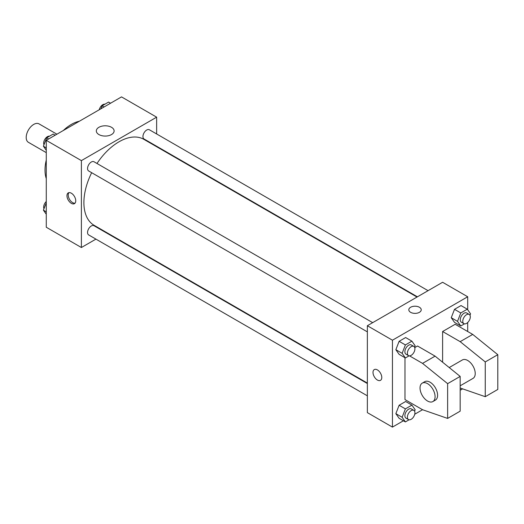 <?xml version="1.0" encoding="UTF-8"?>
<svg xmlns="http://www.w3.org/2000/svg" width="524" height="524" viewBox="0 0 524 524"><rect width="100%" height="100%" fill="white"/><g stroke="black" fill="none" stroke-linecap="round" stroke-linejoin="round"><path stroke-width="0.79" d="M56.913 134.203L39.045 123.887A10.644 6.144 120 0 0 30.844 126.736A10.644 6.144 120 0 0 26.2 137.445A10.644 6.144 120 0 0 28.407 142.318L46.269 152.635M46.269 178.586A37.25 21.504 -60 0 1 46.269 160.036M63.325 130.496A37.25 21.504 -60 0 1 79.386 121.227M95.931 239.121L81.39 247.518L46.269 227.239L46.269 140.347L121.522 96.894L156.643 117.173L156.643 133.967M106.975 232.741L106.575 232.977M91.667 172.697A49.669 28.676 120 0 0 83.899 202.618A49.669 28.676 120 0 0 94.182 225.359L367.357 383.07M417.025 297.049L143.845 139.332A49.669 28.676 120 0 0 96.986 163.481M156.643 146.255L156.643 146.72M81.39 247.518L81.39 160.619L156.643 117.173M428.069 290.676L149.373 129.769A5.319 3.072 120 0 0 145.266 131.197A5.319 3.072 120 0 0 142.947 136.548A5.319 3.072 120 0 0 144.048 138.984L417.425 296.82M367.357 383.535L93.979 225.706A5.319 3.072 120 0 0 89.879 227.128A5.319 3.072 120 0 0 87.56 232.486A5.319 3.072 120 0 0 88.661 234.922L367.357 395.823M367.357 331.869L88.661 170.962A5.319 3.072 -60 0 1 88.661 164.818A5.319 3.072 -60 0 1 93.979 161.746L372.682 322.653M81.39 160.619L46.269 140.347M98.925 134.563A8.895 5.135 180 0 1 96.318 130.928A8.895 5.135 180 0 1 105.219 125.793A8.895 5.135 180 0 1 114.114 130.928A8.895 5.135 180 0 1 108.625 135.677A8.895 5.135 180 0 1 98.925 134.563M75.744 200.81A6.209 3.583 60 0 1 74.46 203.653A6.209 3.583 60 0 1 68.251 200.07A6.209 3.583 60 0 1 68.251 192.898A6.209 3.583 60 0 1 73.032 194.561A6.209 3.583 60 0 1 75.744 200.81M75.024 203.174A6.209 3.583 60 0 1 69.515 199.336A6.209 3.583 60 0 1 68.945 192.649M403.408 420.772L392.443 427.106L367.357 412.624L367.357 325.725L442.61 282.272L467.696 296.761L467.696 309.763M409.532 355.868L422.547 363.381L447.627 383.653L447.627 418.414L422.547 409.722L414.739 414.235M467.696 322.502L467.696 331.515M419.41 312.33A6.209 3.583 180 0 1 412.643 313.103A6.209 3.583 180 0 1 408.812 309.795A6.209 3.583 180 0 1 415.021 306.206A6.209 3.583 180 0 1 421.231 309.795A6.209 3.583 180 0 1 419.41 312.33M392.443 427.106L392.443 340.207L367.357 325.725M392.443 340.207L467.696 296.761M421.231 309.795A6.209 3.583 0 0 0 415.021 306.213A6.209 3.583 0 0 0 408.812 309.795M374.287 369.59A6.209 3.583 -120 0 0 373.337 374.562A6.209 3.583 -120 0 0 377.391 380.031A6.209 3.583 60 0 1 373.337 374.562A6.209 3.583 60 0 1 374.287 369.59A6.209 3.583 60 0 1 380.496 373.173A6.209 3.583 60 0 1 380.496 380.339A6.209 3.583 60 0 1 377.391 380.038A6.209 3.583 -120 0 0 380.496 380.339M451.249 317.727L454.505 309.33L461.022 305.564L454.505 309.33L451.249 317.727L454.505 322.365L451.249 317.727L457.518 321.35L460.779 312.946L467.297 309.186L470.552 313.824L469.982 315.284M395.856 349.704L399.118 341.307L405.635 337.541L399.118 341.307L395.856 349.704L399.118 354.342L395.856 349.704L402.131 353.327L405.386 344.93L411.903 341.163L415.165 345.801L414.595 347.261M395.856 413.659L399.118 405.262L405.635 401.502L399.118 405.262L395.856 413.659L399.118 418.296L395.856 413.659L402.131 417.281L405.386 408.884L411.903 405.118L415.165 409.755L414.595 411.222M442.61 362.222L442.61 331.515L455.153 324.277L472.714 334.41L497.8 354.689L497.8 389.45L485.257 396.688L485.257 361.933L460.17 341.655L442.61 331.515M422.547 409.722L404.986 399.589L404.986 357.728M447.627 418.414L460.17 411.17L460.17 376.415L435.09 356.137L417.53 345.997L414.739 347.609M460.17 385.808L473.021 378.387A10.644 6.144 -120 0 0 473.021 366.099A10.644 6.144 -120 0 0 462.378 359.955L449.212 367.553M460.17 388.002L485.257 396.688M422.239 383.129L424.748 381.682A10.644 6.144 60 0 1 435.392 387.826A10.644 6.144 60 0 1 435.392 400.113L432.883 401.561A10.644 6.144 60 0 1 427.564 401.037A10.644 6.144 60 0 1 420.608 391.657A10.644 6.144 60 0 1 422.239 383.129A10.644 6.144 60 0 1 432.883 389.273A10.644 6.144 60 0 1 432.883 401.561M497.8 354.689L485.257 361.933M460.17 376.415L447.627 383.653M472.714 334.41L460.17 341.655M435.09 356.137L422.547 363.381M46.269 150.283L43.413 146.222L46.669 137.825L53.186 134.059L55.171 135.205M46.269 147.873L43.413 146.222M48.653 138.965L46.669 137.825M49.505 136.188A5.319 3.072 120 0 0 45.64 138.212A5.319 3.072 120 0 0 43.662 143.183A5.319 3.072 120 0 0 43.983 144.755M100.916 108.796L102.062 105.848L108.579 102.082L110.557 103.228M104.04 106.988L102.062 105.848M104.892 104.21A5.319 3.072 120 0 0 99.226 109.765M46.269 214.237L43.413 210.176L46.269 202.821M46.269 211.827L43.413 210.176M46.269 201.498A5.319 3.072 120 0 0 43.662 207.137A5.319 3.072 120 0 0 43.983 208.716M409.074 355.835L405.386 357.964L402.131 353.327M413.816 346.403L411.307 344.956A5.319 3.072 120 0 0 407.207 346.377A5.319 3.072 120 0 0 404.882 351.735A5.319 3.072 120 0 0 405.989 354.172L408.497 355.619A5.319 3.072 120 0 0 413.816 352.547A5.319 3.072 120 0 0 413.816 346.403A5.319 3.072 120 0 0 409.716 347.825A5.319 3.072 120 0 0 407.39 353.183A5.319 3.072 120 0 0 408.497 355.619M405.386 357.964L399.118 354.342M405.386 344.93L399.118 341.307M411.903 341.163L405.635 337.541M464.467 323.852L460.779 325.98L457.518 321.35M469.203 314.426L466.694 312.979A5.319 3.072 120 0 0 462.594 314.4A5.319 3.072 120 0 0 460.275 319.758A5.319 3.072 120 0 0 461.375 322.195L463.884 323.642A5.319 3.072 120 0 0 469.203 320.57A5.319 3.072 120 0 0 469.203 314.426A5.319 3.072 120 0 0 465.102 315.848A5.319 3.072 120 0 0 462.784 321.205A5.319 3.072 120 0 0 463.884 323.642M460.779 325.98L454.505 322.365M460.779 312.946L454.505 309.33M467.297 309.186L461.022 305.564M409.074 419.789L405.386 421.918L402.131 417.281M413.816 410.358L411.307 408.91A5.319 3.072 120 0 0 407.207 410.338A5.319 3.072 120 0 0 404.882 415.689A5.319 3.072 120 0 0 405.989 418.126L408.497 419.573A5.319 3.072 120 0 0 413.816 416.501A5.319 3.072 120 0 0 413.816 410.358A5.319 3.072 120 0 0 409.716 411.785A5.319 3.072 120 0 0 407.39 417.137A5.319 3.072 120 0 0 408.497 419.573M405.386 421.918L399.118 418.296M405.386 408.884L399.118 405.262M411.903 405.118L405.635 401.502M462.653 388.86L460.779 389.941L460.17 389.083M460.779 389.941L460.17 389.594"/></g></svg>
